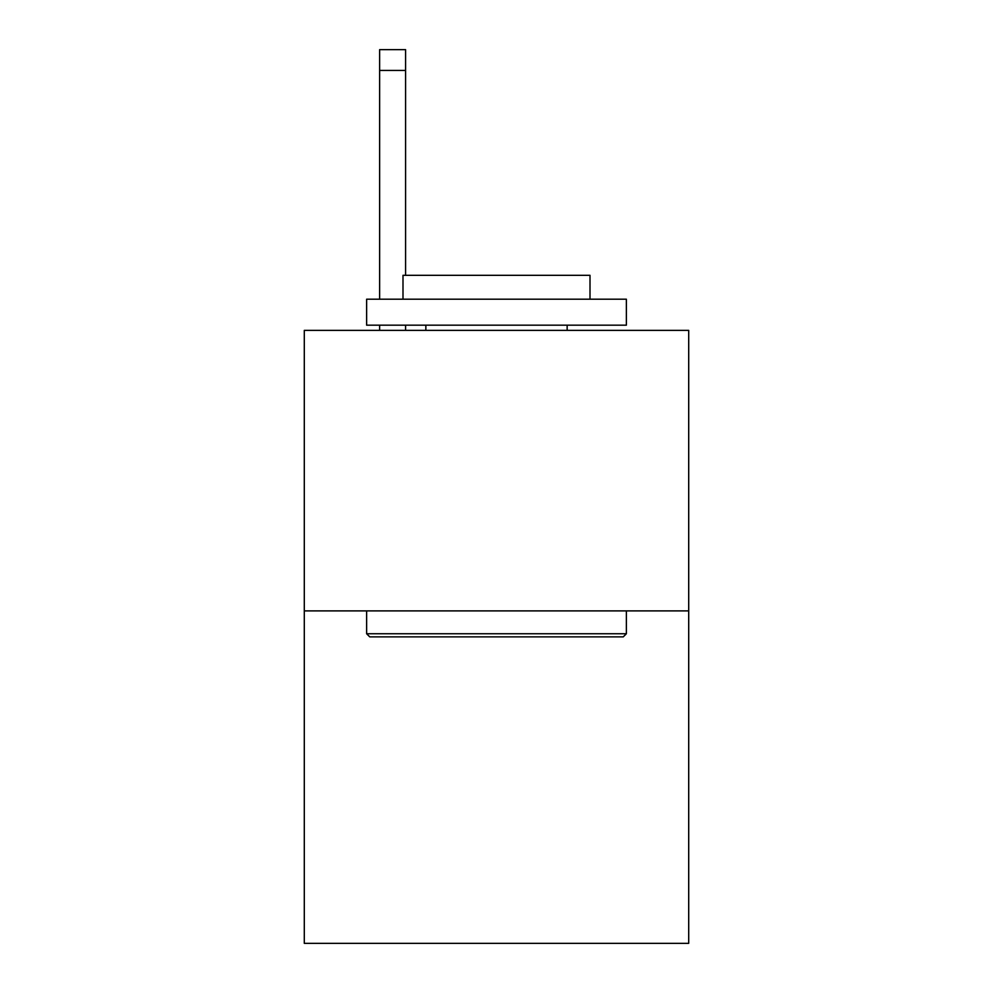 <?xml version="1.0" encoding="UTF-8"?>
<svg xmlns="http://www.w3.org/2000/svg" width="993" height="993" viewBox="0 0 993 993"><rect width="100%" height="100%" fill="white"/><g stroke="black" fill="none" stroke-linecap="round" stroke-linejoin="round"><path stroke-width="1.49" d="M688.708 610.894L688.708 330.371L304.292 330.371L304.292 943.35L688.708 943.35L688.708 610.894L304.292 610.894M623.256 636.861L369.744 636.861L366.628 633.745L626.372 633.745L623.256 636.861M366.628 299.203L626.372 299.203L626.372 325.183L366.628 325.183L366.628 299.203M590.003 299.203L590.003 275.309L402.997 275.309L402.997 299.203M366.628 610.894L366.628 633.745M626.372 610.894L626.372 633.745M425.848 325.183L425.848 330.371M567.152 325.183L567.152 330.371M405.591 330.371L405.591 325.183M405.591 275.309L405.591 70.429L379.624 70.429L379.624 49.65L405.591 49.65L405.591 70.429M379.624 330.371L379.624 325.183M379.624 299.203L379.624 70.429"/></g></svg>
